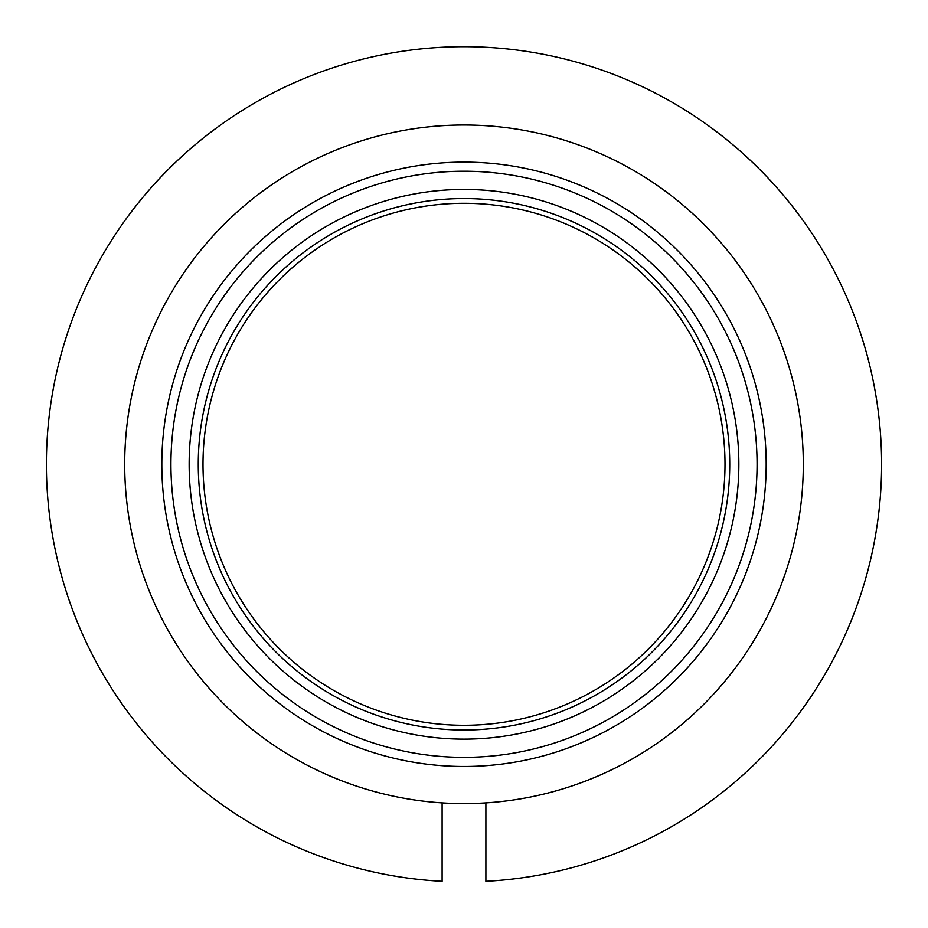<?xml version="1.0" encoding="UTF-8"?>
<svg xmlns="http://www.w3.org/2000/svg" width="928" height="928" viewBox="0 0 928 928"><rect width="100%" height="100%" fill="white"/><g stroke="black" fill="none" stroke-linecap="round" stroke-linejoin="round"><path stroke-width="1.39" d="M124.7 464.29A339.3 339.3 0 0 0 442.111 802.882L442.111 881.31A417.6 417.6 0 0 1 46.4 464.29A417.6 417.6 0 0 1 464 46.69A417.6 417.6 0 0 1 881.6 464.29A417.6 417.6 0 0 1 485.889 881.31L485.889 802.882A339.3 339.3 0 0 0 803.3 464.29A339.3 339.3 0 0 0 464 124.99A339.3 339.3 0 0 0 124.7 464.29A339.3 339.3 0 0 0 464 803.59A339.3 339.3 0 0 0 803.3 464.29A339.3 339.3 0 0 0 464 124.99A339.3 339.3 0 0 0 124.7 464.29M729.733 464.29A265.733 265.733 0 0 0 464 198.557A265.733 265.733 0 0 0 198.267 464.29A265.733 265.733 0 0 0 464 730.023A265.733 265.733 0 0 0 729.733 464.29M161.82 464.29A302.18 302.18 0 0 0 464 766.47A302.18 302.18 0 0 0 766.18 464.29A302.18 302.18 0 0 0 464 162.11A302.18 302.18 0 0 0 161.82 464.29M203 464.29A261 261 0 0 0 464 725.29A261 261 0 0 0 725 464.29A261 261 0 0 0 464 203.29A261 261 0 0 0 203 464.29M738.85 464.29A274.85 274.85 0 0 0 464 189.44A274.85 274.85 0 0 0 189.15 464.29A274.85 274.85 0 0 0 464 739.129A274.85 274.85 0 0 0 738.85 464.29M170.926 464.29A293.074 293.074 0 0 0 464 757.352A293.074 293.074 0 0 0 757.074 464.29A293.074 293.074 0 0 0 464 171.216A293.074 293.074 0 0 0 170.926 464.29"/></g></svg>
